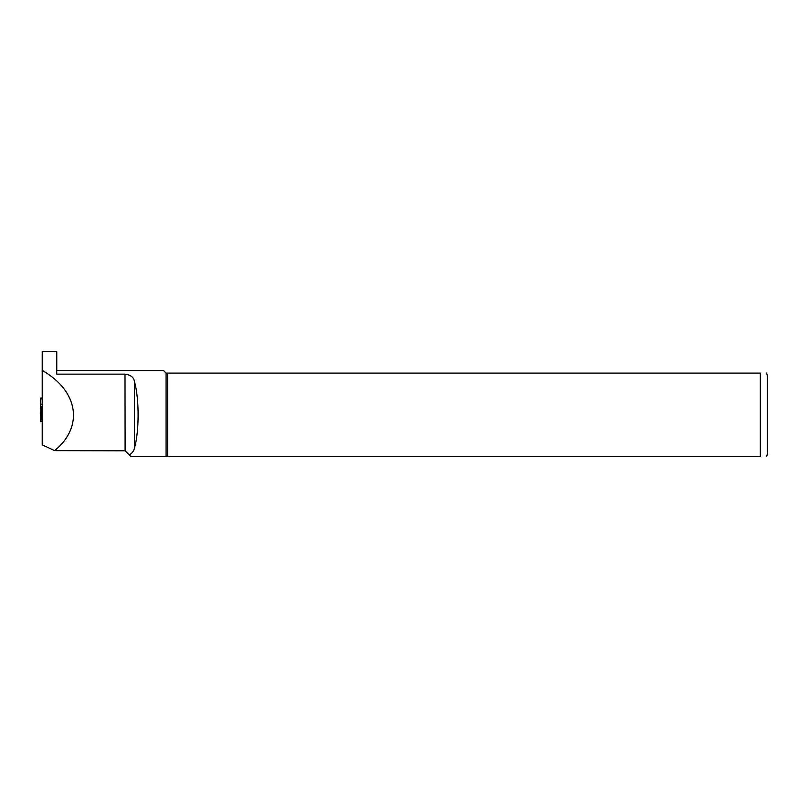 <?xml version="1.0" encoding="UTF-8"?>
<svg xmlns="http://www.w3.org/2000/svg" width="808" height="808" viewBox="0 0 808 808"><rect width="100%" height="100%" fill="white"/><g stroke="black" fill="none" stroke-linecap="round" stroke-linejoin="round"><path stroke-width="1.21" d="M42.208 421.311L41.056 412.898C40.844 408.949 41.238 406.656 42.208 406.02M40.673 414.817L40.602 421.311L41.764 421.311M42.208 398.041L40.602 398.041L40.743 404.111M41.036 412.656L40.4 404.172L42.208 404.263M40.743 415.231L40.814 409.676L40.653 414.837M41.218 414.837L40.653 421.311M56.752 351.278L56.752 374.144L124.998 374.144C130.785 374.902 133.936 377.417 134.441 381.679C139.329 398.132 139.319 431.775 134.441 448.137C133.835 451.106 132.078 453.349 129.189 454.864L125.109 450.783L54.671 450.652C83.951 426.523 78.457 391.123 42.208 370.377L42.208 351.278L56.752 351.278M54.671 450.652L42.208 444.844L42.208 370.377M167.65 456.722L167.65 373.094L760.328 373.094L760.328 456.722C769.489 456.722 769.489 456.722 760.328 456.722L131.058 456.722L129.189 454.864M166.084 456.722L166.084 373.094L167.65 373.094M56.752 370.367L163.357 370.367L166.084 373.094M124.998 374.144L125.109 450.783M766.63 373.094L767.6 376.73L767.6 453.086L766.63 456.722M760.328 373.094C769.489 373.094 769.489 373.094 760.328 373.094M42.208 398.96L40.612 398.96M134.441 448.137L134.441 381.679M40.4 404.172L41.056 412.898"/></g></svg>
